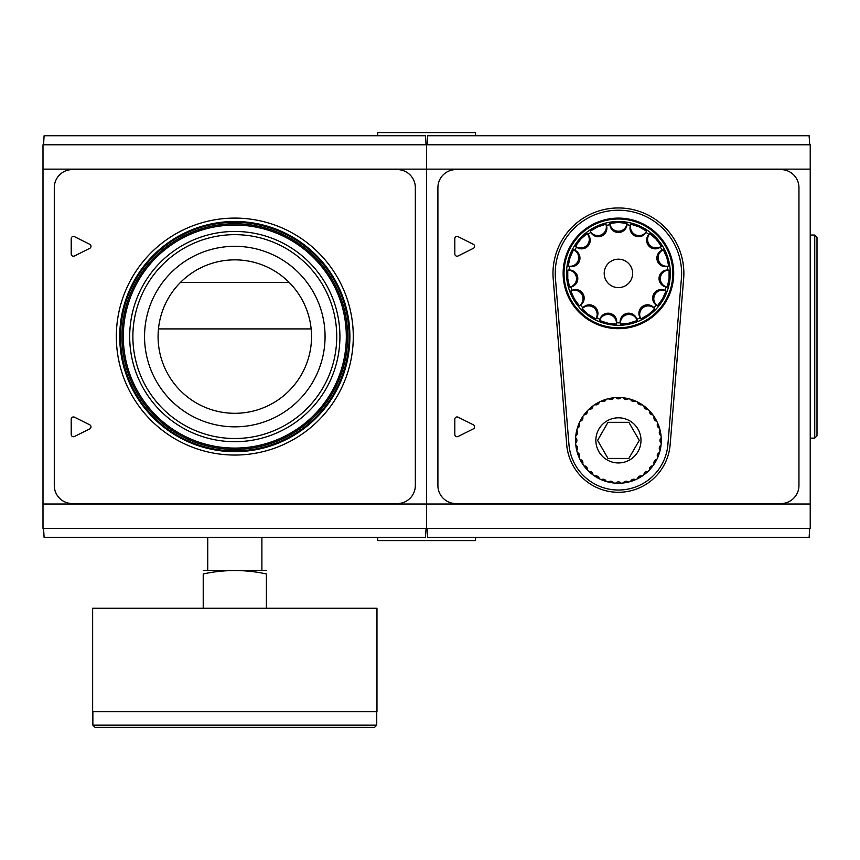 <?xml version="1.0" encoding="UTF-8"?>
<svg xmlns="http://www.w3.org/2000/svg" width="860" height="860" viewBox="0 0 860 860"><rect width="100%" height="100%" fill="white"/><g stroke="black" fill="none" stroke-linecap="round" stroke-linejoin="round"><path stroke-width="1.29" d="M74.476 417.186A2.257 2.257 0 0 0 71.208 419.207L71.208 434.472A2.257 2.257 0 0 0 74.476 436.493L89.741 428.861A2.257 2.257 0 0 0 89.741 424.818L74.476 417.186M311.148 328.907L158.466 328.907A76.723 76.723 0 0 0 234.812 413.305A76.723 76.723 0 0 0 311.148 328.907A76.723 76.723 0 0 1 234.812 413.305A76.723 76.723 0 0 1 180.46 282.424L289.154 282.424A76.723 76.723 0 0 1 311.148 328.907M180.46 282.424A76.723 76.723 0 0 1 289.154 282.424M234.812 222.288A114.294 114.294 0 0 1 333.787 393.729A114.294 114.294 0 0 1 135.826 393.729A114.294 114.294 0 0 1 234.812 222.288M234.812 223.75A112.832 112.832 0 0 1 332.519 392.988A112.832 112.832 0 0 1 137.095 392.988A112.832 112.832 0 0 1 234.812 223.75A112.832 112.832 0 0 1 332.519 392.988A112.832 112.832 0 0 1 137.095 392.988A112.832 112.832 0 0 1 234.812 223.75M234.812 246.315A90.268 90.268 0 0 1 312.975 381.711A90.268 90.268 0 0 1 156.638 381.711A90.268 90.268 0 0 1 234.812 246.315A90.268 90.268 0 0 1 312.975 381.711A90.268 90.268 0 0 1 156.638 381.711A90.268 90.268 0 0 1 234.812 246.315M234.812 455.048A118.465 118.465 0 0 0 337.41 277.339A118.465 118.465 0 0 0 132.214 277.339A118.465 118.465 0 0 0 234.812 455.048M234.812 451.661A115.09 115.09 0 0 0 349.891 336.583A115.09 115.09 0 0 0 234.812 221.493A115.09 115.09 0 0 0 119.723 336.583A115.09 115.09 0 0 0 234.812 451.661M71.208 253.947A2.257 2.257 0 0 0 74.476 255.968L89.741 248.336A2.257 2.257 0 0 0 89.741 244.294L74.476 236.661A2.257 2.257 0 0 0 71.208 238.682L71.208 253.947M72.337 169.592A18.049 18.049 0 0 0 54.287 187.641L54.287 485.513A18.049 18.049 0 0 0 72.337 503.562L397.277 503.562A18.049 18.049 0 0 0 415.337 485.513L415.337 187.641A18.049 18.049 0 0 0 397.277 169.592L72.337 169.592M43 504.014L43 528.384L426.614 528.384L426.614 504.014L426.614 528.384L810.227 528.384L810.227 504.014L43 504.014L43 144.77L426.614 144.77L426.614 504.014L426.614 169.141L43 169.141M43.548 144.77L44.107 135.74L425.506 135.74L426.065 144.77M426.065 528.384L425.506 537.414L44.107 537.414L43.548 528.384M266.396 608.267L266.396 573.953C266.396 569.406 266.396 569.406 266.396 573.953C245.369 569.406 224.309 569.406 203.218 573.953C203.218 569.406 203.218 569.406 203.218 573.953L203.218 608.267M203.218 570.449L266.396 570.449M376.97 608.267L92.644 608.267L92.644 711.618L376.97 711.618L376.97 608.267M376.744 725.163L92.869 725.163L95.127 727.409L374.487 727.409L376.744 725.163L376.744 711.618M261.892 569.911L261.892 537.414M626.962 224.686A8.579 8.579 90 0 1 618.426 232.523A8.579 8.579 90 0 1 609.88 224.686L609.88 223.363L618.426 222.471L626.972 223.363L626.962 224.686A49.45 49.45 0 0 1 630.434 225.427A8.579 8.579 114 0 0 646.032 232.372L646.58 231.168L639.13 226.879L630.971 224.213L630.434 225.427M606.418 225.427A8.579 8.579 66 0 1 590.809 232.372L590.272 231.168L597.711 226.879L605.881 224.213L606.418 225.427A49.45 49.45 0 0 1 609.88 224.686M587.939 234.457A8.579 8.579 42 0 1 576.512 247.153L575.523 246.261L580.575 239.316L586.961 233.565L587.939 234.457A49.45 49.45 0 0 1 590.809 232.372M574.738 250.217A8.579 8.579 18 0 1 579.554 260.763A8.579 8.579 18 0 1 569.46 266.471L568.202 266.062L569.997 257.656L573.48 249.808L574.738 250.217A49.45 49.45 0 0 1 576.512 247.153M569.094 269.986A8.579 8.579 -6 0 1 570.879 286.982L569.557 287.122L567.783 278.715L567.772 270.126L569.094 269.986A49.45 49.45 0 0 1 569.46 266.471M571.975 290.347A8.579 8.579 -30 0 1 583.026 293.83A8.579 8.579 -30 0 1 580.511 305.149L579.361 305.816L574.319 298.861L570.825 291.013L571.975 290.347A49.45 49.45 0 0 1 570.879 286.982M582.886 307.772A8.579 8.579 -54 0 1 594.4 306.461A8.579 8.579 -54 0 1 596.711 317.824L595.926 318.899L588.487 314.588L582.102 308.848L582.886 307.772A49.45 49.45 0 0 1 580.511 305.149M599.936 319.264A8.579 8.579 -78 0 1 609.923 313.373A8.579 8.579 -78 0 1 616.652 322.812L616.373 324.113L607.837 323.199L599.667 320.554L599.936 319.264A49.45 49.45 0 0 1 596.711 317.824M620.189 322.812A8.579 8.579 -102 0 1 626.918 313.373A8.579 8.579 -102 0 1 636.905 319.264L637.185 320.554L629.015 323.199L620.468 324.113L620.189 322.812A49.45 49.45 0 0 1 616.652 322.812M640.141 317.824A8.579 8.579 -126 0 1 642.442 306.461A8.579 8.579 -126 0 1 653.966 307.772L654.739 308.848L648.354 314.588L640.915 318.899L640.141 317.824A49.45 49.45 0 0 1 636.905 319.264M656.33 305.149A8.579 8.579 -150 0 1 653.815 293.83A8.579 8.579 -150 0 1 664.877 290.347L666.027 291.013L662.522 298.861L657.481 305.816L656.33 305.149A49.45 49.45 0 0 1 653.966 307.772M665.973 286.982A8.579 8.579 -174 0 1 659.072 277.662A8.579 8.579 -174 0 1 667.758 269.986L669.08 270.126L669.069 278.715L667.285 287.122L665.973 286.982A49.45 49.45 0 0 1 664.877 290.347M667.382 266.471A8.579 8.579 162 0 1 662.103 250.217L663.372 249.808L666.855 257.656L668.65 266.062L667.382 266.471A49.45 49.45 0 0 1 667.758 269.986M660.329 247.153A8.579 8.579 138 0 1 648.902 234.457L649.891 233.565L656.266 239.316L661.318 246.261L660.329 247.153A49.45 49.45 0 0 1 662.103 250.217M458.09 236.661A2.257 2.257 0 0 0 454.822 238.682L454.822 253.947A2.257 2.257 0 0 0 458.09 255.968L473.355 248.336A2.257 2.257 0 0 0 473.355 244.294L458.09 236.661M646.032 232.372A49.45 49.45 0 0 1 648.902 234.457M618.426 259.183A14.212 14.212 0 0 1 630.735 280.5A14.212 14.212 0 0 1 606.106 280.5A14.212 14.212 0 0 1 618.426 259.183M618.426 221.493A51.901 51.901 0 0 1 663.372 299.344A51.901 51.901 0 0 1 573.48 299.344A51.901 51.901 0 0 1 618.426 221.493M635.54 479.687A42.871 42.871 0 0 1 628.456 482.062A3.386 3.386 0 0 0 623.253 482.987A42.871 42.871 0 0 1 621.071 483.169A3.386 3.386 0 0 0 615.782 483.169A42.871 42.871 0 0 1 613.599 482.987A3.386 3.386 0 0 0 608.385 482.062A42.871 42.871 0 0 1 606.268 481.492A3.386 3.386 0 0 0 601.301 479.687A42.871 42.871 0 0 1 599.312 478.762A3.386 3.386 0 0 0 594.733 476.117A42.871 42.871 0 0 1 592.938 474.86A3.386 3.386 0 0 0 588.885 471.463A42.871 42.871 0 0 1 587.337 469.915A3.386 3.386 0 0 0 583.94 465.862A42.871 42.871 0 0 1 582.682 464.067A3.386 3.386 0 0 0 580.038 459.487A42.871 42.871 0 0 1 579.113 457.498A3.386 3.386 0 0 0 577.307 452.532A42.871 42.871 0 0 1 576.737 450.414A3.386 3.386 0 0 0 575.824 445.211A42.871 42.871 0 0 1 575.63 443.029A3.386 3.386 0 0 0 575.63 437.74A42.871 42.871 0 0 1 575.824 435.558A3.386 3.386 0 0 0 576.737 430.344A42.871 42.871 0 0 1 577.307 428.226A3.386 3.386 0 0 0 579.113 423.26A42.871 42.871 0 0 1 580.038 421.271A3.386 3.386 0 0 0 582.682 416.691A42.871 42.871 0 0 1 583.94 414.896A3.386 3.386 0 0 0 587.337 410.844A42.871 42.871 0 0 1 588.885 409.296A3.386 3.386 0 0 0 592.938 405.898A42.871 42.871 0 0 1 594.733 404.641A3.386 3.386 0 0 0 599.312 401.996A42.871 42.871 0 0 1 601.301 401.072A3.386 3.386 0 0 0 606.268 399.266A42.871 42.871 0 0 1 608.385 398.696A3.386 3.386 0 0 0 613.599 397.782A42.871 42.871 0 0 1 615.782 397.589A3.386 3.386 0 0 0 621.071 397.589A42.871 42.871 0 0 1 623.253 397.782A3.386 3.386 0 0 0 628.456 398.696A42.871 42.871 0 0 1 630.573 399.266A3.386 3.386 0 0 0 635.54 401.072A42.871 42.871 0 0 1 637.529 401.996A3.386 3.386 0 0 0 642.108 404.641A42.871 42.871 0 0 1 643.904 405.898A3.386 3.386 0 0 0 647.956 409.296A42.871 42.871 0 0 1 649.504 410.844A3.386 3.386 0 0 0 652.901 414.896A42.871 42.871 0 0 1 654.159 416.691A3.386 3.386 0 0 0 656.803 421.271A42.871 42.871 0 0 1 657.728 423.26A3.386 3.386 0 0 0 659.545 428.226A42.871 42.871 0 0 1 660.104 430.344A3.386 3.386 0 0 0 661.028 435.558A42.871 42.871 0 0 1 661.211 437.74A3.386 3.386 0 0 0 661.211 443.029A42.871 42.871 0 0 1 661.028 445.211A3.386 3.386 0 0 0 660.104 450.414A42.871 42.871 0 0 1 659.545 452.532A3.386 3.386 0 0 0 657.728 457.498A42.871 42.871 0 0 1 656.803 459.487A3.386 3.386 0 0 0 654.159 464.067A42.871 42.871 0 0 1 652.901 465.862A3.386 3.386 0 0 0 649.504 469.915A42.871 42.871 0 0 1 647.956 471.463A3.386 3.386 0 0 0 643.904 474.86A42.871 42.871 0 0 1 642.108 476.117A3.386 3.386 0 0 0 637.529 478.762A42.871 42.871 0 0 1 635.54 479.687A3.386 3.386 0 0 0 630.573 481.492A42.871 42.871 0 0 1 576.737 430.344M667.908 444.405L681.399 278.522A63.188 63.188 0 0 0 618.426 210.216A63.188 63.188 0 0 0 555.442 278.522L568.944 444.405A49.643 49.643 0 0 0 618.426 490.028A49.643 49.643 0 0 0 667.908 444.405M454.822 434.472A2.257 2.257 0 0 0 458.09 436.493L473.355 428.861A2.257 2.257 0 0 0 473.355 424.818L458.09 417.186A2.257 2.257 0 0 0 454.822 419.207L454.822 434.472M670.155 444.588L683.646 278.704A65.435 65.435 0 0 0 618.426 207.959A65.435 65.435 0 0 0 553.195 278.704L566.697 444.588A51.901 51.901 0 0 0 618.426 492.285A51.901 51.901 0 0 0 670.155 444.588M455.95 169.592A18.049 18.049 0 0 0 437.901 187.641L437.901 485.513A18.049 18.049 0 0 0 455.95 503.562L780.891 503.562A18.049 18.049 0 0 0 798.951 485.513L798.951 187.641A18.049 18.049 0 0 0 780.891 169.592L455.95 169.592M810.227 169.141L810.227 144.77L426.614 144.77L426.614 169.141L810.227 169.141L810.227 504.014M427.162 144.77L427.721 135.74L809.131 135.74L809.679 144.77M809.679 528.384L809.131 537.414L427.721 537.414L427.162 528.384M814.742 235.038L814.742 438.127L817 435.869L817 237.285L814.742 235.038L810.227 235.038M817 242.756L817 430.398M618.426 218.107A55.287 55.287 0 0 1 666.307 301.032A55.287 55.287 0 0 1 570.545 301.032A55.287 55.287 0 0 1 618.426 218.107M639.27 440.385L628.843 422.325L607.999 422.325L597.582 440.385L607.999 458.434L628.843 458.434L639.27 440.385M618.426 417.81A22.564 22.564 0 0 1 637.97 451.661A22.564 22.564 0 0 1 598.883 451.661A22.564 22.564 0 0 1 618.426 417.81M621.071 397.589A42.871 42.871 0 0 0 615.782 397.589M628.456 398.696A42.871 42.871 0 0 0 623.253 397.782M635.54 401.072A42.871 42.871 0 0 0 630.573 399.266M642.108 404.641A42.871 42.871 0 0 0 637.529 401.996M647.956 409.296A42.871 42.871 0 0 0 643.904 405.898M652.901 414.896A42.871 42.871 0 0 0 649.504 410.844M656.803 421.271A42.871 42.871 0 0 0 654.159 416.691M659.545 428.226A42.871 42.871 0 0 0 657.728 423.26M661.028 435.558A42.871 42.871 0 0 0 660.104 430.344M661.211 443.029A42.871 42.871 0 0 0 661.211 437.74M660.104 450.414A42.871 42.871 0 0 0 661.028 445.211M657.728 457.498A42.871 42.871 0 0 0 659.545 452.532M654.159 464.067A42.871 42.871 0 0 0 656.803 459.487M649.504 469.915A42.871 42.871 0 0 0 652.901 465.862M643.904 474.86A42.871 42.871 0 0 0 647.956 471.463M637.529 478.762A42.871 42.871 0 0 0 642.108 476.117M579.113 423.26A42.871 42.871 0 0 0 577.307 428.226M582.682 416.691A42.871 42.871 0 0 0 580.038 421.271M587.337 410.844A42.871 42.871 0 0 0 583.94 414.896M592.938 405.898A42.871 42.871 0 0 0 588.885 409.296M599.312 401.996A42.871 42.871 0 0 0 594.733 404.641M606.268 399.266A42.871 42.871 0 0 0 601.301 401.072M613.599 397.782A42.871 42.871 0 0 0 608.385 398.696M377.701 537.414L377.647 540.574L475.58 540.574L475.526 537.414M475.526 135.74L475.58 132.59L377.647 132.59L377.701 135.74M234.812 225.073A111.51 111.51 0 0 1 331.379 392.332A111.51 111.51 0 0 1 138.245 392.332A111.51 111.51 0 0 1 234.812 225.073M234.812 231.458A105.124 105.124 0 0 1 325.843 389.139A105.124 105.124 0 0 1 143.77 389.139A105.124 105.124 0 0 1 234.812 231.458M234.812 234.651A101.931 101.931 0 0 1 323.081 387.548A101.931 101.931 0 0 1 146.533 387.548A101.931 101.931 0 0 1 234.812 234.651M609.88 223.363A8.579 8.579 180 0 0 618.426 231.211A8.579 8.579 180 0 0 626.972 223.363M590.272 231.168A8.579 8.579 156 0 0 601.269 234.855A8.579 8.579 156 0 0 605.881 224.213M575.523 246.261A8.579 8.579 132 0 0 587.079 245.165A8.579 8.579 132 0 0 586.961 233.565M568.202 266.062A8.579 8.579 108 0 0 578.307 260.354A8.579 8.579 108 0 0 573.48 249.808M569.557 287.122A8.579 8.579 84 0 0 576.469 277.802A8.579 8.579 84 0 0 567.772 270.126M579.361 305.816A8.579 8.579 60 0 0 581.887 294.486A8.579 8.579 60 0 0 570.825 291.013M595.926 318.899A8.579 8.579 36 0 0 593.626 307.525A8.579 8.579 36 0 0 582.102 308.848M616.373 324.113A8.579 8.579 12 0 0 609.654 314.652A8.579 8.579 12 0 0 599.667 320.554M637.185 320.554A8.579 8.579 -12 0 0 627.198 314.652A8.579 8.579 -12 0 0 620.468 324.113M654.739 308.848A8.579 8.579 -36 0 0 643.216 307.525A8.579 8.579 -36 0 0 640.915 318.899M666.027 291.013A8.579 8.579 -60 0 0 654.954 294.486A8.579 8.579 -60 0 0 657.481 305.816M669.08 270.126A8.579 8.579 -84 0 0 660.372 277.802A8.579 8.579 -84 0 0 667.285 287.122M663.372 249.808A8.579 8.579 -108 0 0 658.545 260.354A8.579 8.579 -108 0 0 668.65 266.062M649.891 233.565A8.579 8.579 -132 0 0 649.773 245.165A8.579 8.579 -132 0 0 661.318 246.261M630.971 224.213A8.579 8.579 -156 0 0 635.583 234.855A8.579 8.579 -156 0 0 646.58 231.168M618.426 219.01A54.384 54.384 0 0 1 665.522 300.591A54.384 54.384 0 0 1 571.33 300.591A54.384 54.384 0 0 1 618.426 219.01M92.869 725.163L92.869 711.618M207.733 569.911L207.733 537.414M814.742 438.127L810.227 438.127"/></g></svg>
